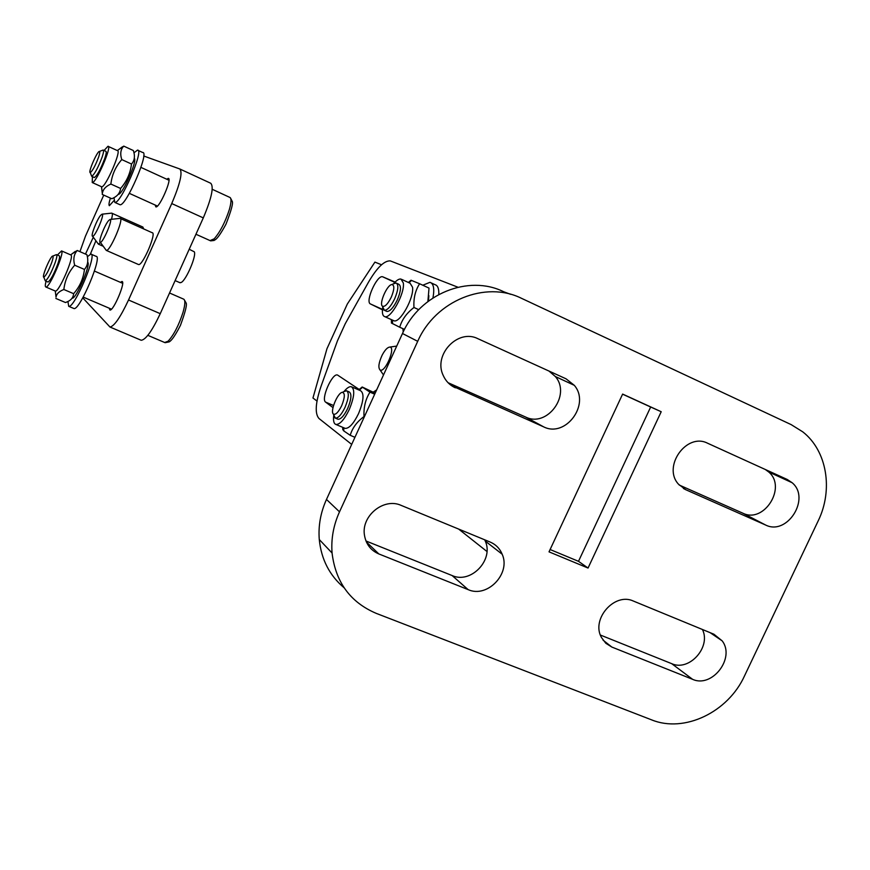 <?xml version="1.0" encoding="UTF-8"?>
<svg xmlns="http://www.w3.org/2000/svg" width="870" height="870" viewBox="0 0 870 870"><rect width="100%" height="100%" fill="white"/><g stroke="black" fill="none" stroke-linecap="round" stroke-linejoin="round"><path stroke-width="1.3" d="M332.992 407.617L325.652 402.147C320.638 399.276 332.133 372.882 337.484 375.003L359.712 389.803M382.419 309.807L370.479 303.967C364.856 301.999 376.993 274.757 382.593 276.769L395.132 282.076M622.583 394.175L650.662 407.019L578.496 561.324L550.112 549.525M351.687 444.396L318.985 418.503C314.712 413.62 315.429 402.81 321.117 386.073L337.484 340.735L345.249 323.716L368.51 282.141C376.96 267.666 384.214 260.576 390.293 260.891L457.914 287.209M486.939 551.482L458.642 529.069M588.044 568.045L549.024 551.852L622.626 394.077L661.211 411.727L588.044 568.045L578.496 561.324M661.211 411.727L650.662 407.019M510.603 294.31L503.741 291.776C468.549 274.18 419.666 293.908 402.484 333.504L326.478 499.445C320.595 512.484 318.202 525.85 319.279 539.541C321.291 559.421 329.556 575.494 344.107 587.783M679.231 485.036L742.817 513.18C764.056 523.947 787.122 487.146 768.667 471.942L765.285 469.485M600.42 635.057L671.705 663.669C689.17 671.76 711.312 647.095 702.438 629.499M448.028 382.691L525.621 417.034C547.154 427.931 571.405 394.915 555.375 376.547L548.948 371.033M365.976 540.988L452.139 575.559C470.833 584.14 493.997 559.997 485.286 541.096L484.721 539.813M490.234 542.086C495.824 544.489 499.804 548.535 502.175 554.223C511.06 573.58 487.287 598.386 468.158 589.632L378.831 553.94C370.881 550.482 366.107 544.348 364.53 535.561C360.789 516.138 383.8 497.281 401.19 505.405L490.234 542.086M455.358 387.813C449.855 385.301 445.821 381.212 443.254 375.525C432.955 354.819 458.001 328.327 477.978 338.734L566.055 378.82L574.287 385.312C590.654 404.126 565.75 438.034 543.728 426.898L451.573 385.693M611.827 647.052L605.814 643.267L601.475 637.525C590.861 619.135 614.644 592.068 633.447 601.083L713.933 634.23L722.143 640.831C735.52 657.916 712.139 688.387 692.585 679.318L611.827 647.052L603.062 640.146M765.633 525.034L685.799 489.734L678.567 484.285C662.092 466.777 686.615 432.205 707.647 443.254L787.219 479.468L792.157 482.741C810.96 498.282 787.296 536.007 765.633 525.034L742.817 513.18M791.156 424.614L521.576 298.356C485.558 280.325 435.402 300.639 417.709 341.334L339.507 511.843C333.46 525.241 330.981 538.954 332.068 553.015C335.613 582.204 350.327 602.312 376.188 613.35L651.565 719.849C684.255 733.279 728.016 712.247 744.492 675.946L818.137 520.989C833.471 489.734 827 450.66 802.716 431.814L791.156 424.614M119.473 204.504L119.995 204.733C125.911 206.734 149.89 151.413 142.647 152.5L138.058 150.39M113.959 197.686L114.818 202.405C120.625 204.352 144.637 148.987 137.493 150.118L133.958 152.848M102.682 150.206L103.128 150.042C103.943 150.249 103.617 152.576 102.149 157.035C98.049 167.845 94.569 174.272 91.72 176.338L91.274 175.229M98.625 157.068C95.319 165.778 92.524 170.944 90.252 172.586C87.729 172.945 97.255 150.999 99.419 151.445C100.083 151.597 99.822 153.468 98.625 157.068M94.145 177.436L94.384 177.545C97.255 175.49 100.735 169.063 104.824 158.264C106.292 153.805 106.618 151.467 105.792 151.271L103.378 150.162M92.416 176.653L92.242 182.537C95.917 183.668 112.524 145.377 107.967 146.28L104.063 150.477M101.311 186.637L101.649 186.789C105.455 187.963 122.028 149.76 117.352 150.586L108.315 146.443M101.475 186.745L102.334 193.662C102.845 189.551 105.683 186.343 110.871 184.048C111.969 174.739 115.612 166.583 121.778 159.58C119.94 153.881 120.604 149.39 123.757 146.117L118.211 149.912M123.757 146.117L133.349 150.543C135.231 156.121 134.611 160.624 131.49 164.028C130.369 173.326 126.737 181.46 120.593 188.453C120.093 192.651 117.765 195.793 113.611 197.881L111.849 198.751L102.225 194.423M134.252 158.329C137.939 159.732 122.474 194.847 118.429 194.293L117.798 194.76M73.548 308.371L73.939 308.535C79.659 310.873 103.041 255.584 96.026 256.324L91.285 254.257M55.267 291.015L56.039 297.138C56.506 293.875 59.106 291.33 63.847 289.503C64.924 280.325 68.534 272.223 74.679 265.209C73.026 259.14 73.885 254.236 77.245 250.484L86.891 254.692C88.599 260.63 87.783 265.557 84.455 269.439C83.379 278.617 79.768 286.698 73.635 293.679C73.341 297.214 71.449 299.813 67.936 301.488L68.719 306.327C74.341 308.622 97.755 253.268 90.839 254.062L87.348 256.737M55.952 254.812L56.474 254.616C57.289 254.91 56.887 257.498 55.267 262.359C51.254 272.952 47.937 279.129 45.316 280.879L44.892 279.879M51.808 262.294C48.568 270.831 45.892 275.801 43.804 277.193C41.379 277.389 50.699 255.454 52.776 256.074C53.44 256.291 53.114 258.368 51.808 262.294M47.817 281.956L48.002 282.032C50.634 280.281 53.962 274.115 57.964 263.523C59.584 258.662 59.976 256.074 59.149 255.769L56.659 254.692M46.056 281.195C45.12 284.892 45.066 286.839 45.892 287.024C49.209 288.438 64.761 252.594 61.563 250.919L57.387 255.008M55.114 290.95L55.365 291.069C58.801 292.527 74.331 256.748 71.003 255.03L61.552 250.908M77.245 250.484L71.362 254.344M67.936 301.488L65.544 302.553L55.865 298.453M87.696 262.283C91.187 264.034 76.147 298.997 72.243 298.214M120.397 282.337L121.941 281.467C126.085 281.293 113.404 311.384 109.903 310.024L109.207 308.197M166.735 179.231L168.258 178.372C172.532 178.002 159.493 208.093 155.882 206.919L155.175 205.048M113.796 200.807L109.348 205.701C108.641 205.059 108.989 202.525 110.425 198.11M85.477 254.073L93.307 237.227M95.896 240.762L90.371 254.105M105.716 249.625L106.336 250.419C110.011 251.691 124.464 217.892 120.038 218.37L119.799 218.392M108.609 220.578C104.596 225.058 97.929 242.458 100.311 242.273C102.834 243.295 113.252 218.946 110.077 219.457L108.609 220.578M179.72 282.619L181.199 282.489C186.245 280.14 196.783 255.367 194.271 251.789L189.203 249.255M120.364 218.511L152.163 232.714C156.97 232.42 142.626 266.013 138.569 264.556L138.243 264.415M97.875 243.437L98.43 244.155L100.528 242.567M111.512 219.294C112.556 215.379 112.632 213.335 111.73 213.139L111.512 213.15M100.659 215.281C96.831 219.642 90.36 236.455 92.601 236.27C94.95 237.238 105.052 213.683 102.073 214.172L100.659 215.281M112.023 213.27L142.898 227.059L143.648 228.908M140.646 340.018L141.234 340.279C145.812 339.691 152.152 330.828 160.254 313.668L203.297 217.892C211.595 198.24 214.074 186.691 210.725 183.255L180.014 169.063M79.942 251.658L85.412 236.281L103.758 195.108M143.713 156.002L179.807 168.976C182.809 172.26 180.123 183.787 171.749 203.558L128.532 299.998C120.419 317.289 114.231 326.304 109.968 327.022L82.759 297.855M73.635 293.679L63.847 289.503M74.679 265.209L84.455 269.439M131.49 164.028L121.778 159.58M120.593 188.453L110.871 184.048M354.568 438.099L354.449 437.088M373.36 392.087L376.666 389.869M422.766 285.229L429.954 282.326C433.63 283.533 434.63 288.731 432.945 297.931M403.223 331.938L402.886 328.664M431.303 282.946L434.978 284.653C437.762 285.414 439.035 288.677 438.806 294.441M343.954 391.598L346.564 390.771C349.294 392.653 348.772 398.199 345.009 407.388C341.453 414.653 338.245 418.231 335.396 418.144L333.667 414.74M341.671 405.724C338.408 412.239 335.668 415.033 333.449 414.109C329.763 411.76 337.625 392.511 342.334 392.348C345.172 393.044 344.944 397.503 341.671 405.724M393.642 283.75L396.111 283.033C398.808 284.675 398.34 289.906 394.708 298.704C390.902 306.392 387.465 310.264 384.388 310.296L382.637 306.664M391.293 297.149C387.824 304.043 384.888 307.066 382.495 306.229C378.744 303.989 386.987 284.838 391.815 284.555C394.643 285.066 394.469 289.264 391.293 297.149M386.4 311.21L386.987 311.471C390.075 311.438 393.523 307.588 397.318 299.9C400.95 291.102 401.418 285.871 398.699 284.229L396.731 283.315M382.702 307.578C381.897 312.917 382.593 315.94 384.79 316.658C390.76 319.105 404.985 293.418 403.343 283L400.961 279.053C399.004 278.726 396.535 280.303 393.577 283.783M393.153 320.432L393.969 320.791C400.026 323.281 414.261 297.66 412.543 287.231L410.107 283.261L401.831 279.455M391.38 319.627L391.424 323.042L399.711 327.229C401.962 319.594 406.714 313.015 413.968 307.491C413.402 298.399 415.284 290.493 419.612 283.761L411.01 280.238L408.378 282.467M419.612 283.761L429.019 288.101L427.877 301.52M428.877 295.669L428.399 301.129M337.582 419.068L338.017 419.253C340.877 419.351 344.085 415.773 347.652 408.519C351.404 399.33 351.915 393.784 349.174 391.902L347.032 390.978M333.743 415.523C333.09 420.743 333.819 423.723 335.929 424.462C339.855 424.614 344.292 419.677 349.218 409.65C354.405 396.948 355.112 389.303 351.328 386.715C349.359 386.334 346.912 387.955 343.976 391.576M344.574 428.127L345.172 428.377C349.153 428.551 353.611 423.636 358.538 413.642C363.703 400.961 364.378 393.316 360.528 390.695L351.991 386.998M342.704 427.333L342.726 429.486L343.846 430.965L350.229 435.304C352.306 428.062 356.896 421.809 364.008 416.556C363.54 407.301 365.53 399.167 369.978 392.163L362.17 386.998L358.701 389.912M362.17 386.998L375.166 393.131M382.191 355.09C378.711 362.649 377.993 367.608 380.038 369.946C385.062 373.404 396.285 346.564 389.608 347.097C387.346 347.424 384.866 350.088 382.191 355.09M350.229 435.304L354.938 437.295M374.676 394.197L369.978 392.163M404.496 329.393L399.711 327.229M413.968 307.491L418.742 309.666M316.995 401.07L312.95 398.003L326.968 348.707L347.326 304.022L374.916 262.109L381.528 264.774M325.652 402.147L333.536 405.507M370.479 303.967L382.463 309.383M382.854 276.845L394.849 282.358M468.158 589.632L452.139 575.559M378.831 553.94L366.411 542.01M543.728 426.898L525.621 417.034M692.585 679.318L671.705 663.669M685.799 489.734L683.385 488.462M417.709 341.334L402.484 333.504M339.507 511.843L326.478 499.445M212.236 189.29L229.517 197.262C231.518 197.86 231.474 201.927 229.375 209.463C225.254 222.144 220.186 231.931 214.194 238.826L210.051 240.599M169.541 292.994L183.407 299.041C185.44 299.813 185.31 304.293 182.983 312.493C178.731 325.456 173.772 335.026 168.117 341.203L164.669 342.508M128.532 299.998L160.254 313.668M171.749 203.558L203.297 217.892M382.593 276.769L394.828 282.38M502.175 554.223L485.286 541.096M574.287 385.312L555.375 376.547M722.143 640.831L710.127 632.664M792.157 482.741L768.667 471.942M332.068 553.015L319.279 539.541M114.818 202.405L119.995 204.733M129.336 193.357L157.426 206.059M140.94 167.388L168.976 180.253M90.252 172.586L91.709 176.338L94.384 177.545M99.419 151.445L103.106 150.042M195.946 234.247L210.638 240.859L214.118 240.457C214.651 239.5 216.489 241.664 225.95 224.242C231.376 210.355 233.432 202.666 232.105 201.155L230.354 197.762M101.649 186.789L92.242 182.537M101.583 186.778L102.334 193.662M117.309 150.575L122.485 146.769M68.719 306.327L73.939 308.535M83.194 297.072L111.458 309.154M94.438 271.081L122.637 283.305M43.804 277.193L45.305 280.879L48.002 282.032M52.776 256.074L56.452 254.616M147.835 335.341L165.115 342.693L169.215 341.866C170.629 340.975 173.5 338.908 180.405 325.445C185.484 311.656 187.333 304.076 185.952 302.716L184.059 299.4M55.365 291.069L45.892 287.024M55.299 291.048L56.039 297.138M70.655 254.867L75.266 251.419M100.311 242.273L106.292 250.408M110.077 219.457L119.995 218.37M180.101 282.783L175.109 280.597M138.569 264.556L106.336 250.419M92.601 236.27L98.397 244.155L103.247 246.275M102.073 214.172L111.686 213.128M109.968 327.022L141.234 340.279M333.449 414.109L334.754 417.807M342.334 392.348L345.803 390.739M382.495 306.229L383.724 309.981M391.815 284.555L395.317 283.022M384.388 310.296L386.987 311.471M393.969 320.791L384.79 316.658M392.446 320.106L392.544 323.694M408.922 282.717L411.597 280.423M335.396 418.144L338.017 419.253M345.172 428.377L335.929 424.462M343.693 427.757L343.846 430.965M359.299 390.162L362.431 387.367M380.038 369.946L383.496 374.959M389.608 347.097L396.72 346.086"/></g></svg>
